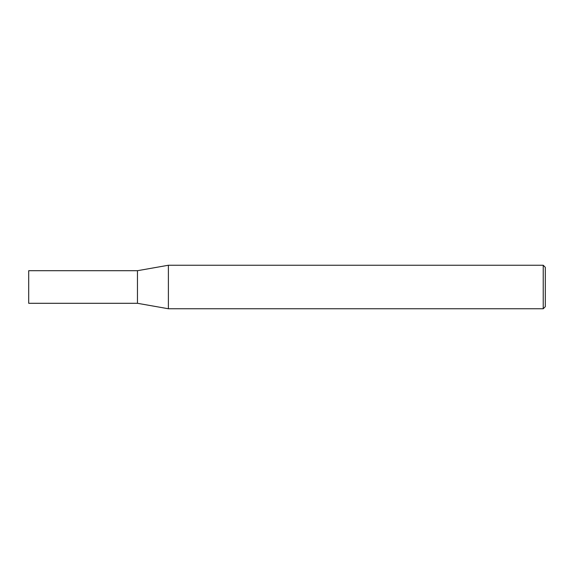<?xml version="1.0" encoding="UTF-8"?>
<svg xmlns="http://www.w3.org/2000/svg" width="574" height="574" viewBox="0 0 574 574"><rect width="100%" height="100%" fill="white"/><g stroke="black" fill="none" stroke-linecap="round" stroke-linejoin="round"><path stroke-width="0.86" d="M137.459 303.294L137.459 270.706L168.39 265.245L168.39 308.755L137.459 303.294L28.7 303.294L28.7 270.706L137.459 270.706M543.226 265.245L545.3 267.319L545.3 306.681L543.226 308.755L543.226 265.245L168.39 265.245M543.226 308.755L168.39 308.755"/></g></svg>
